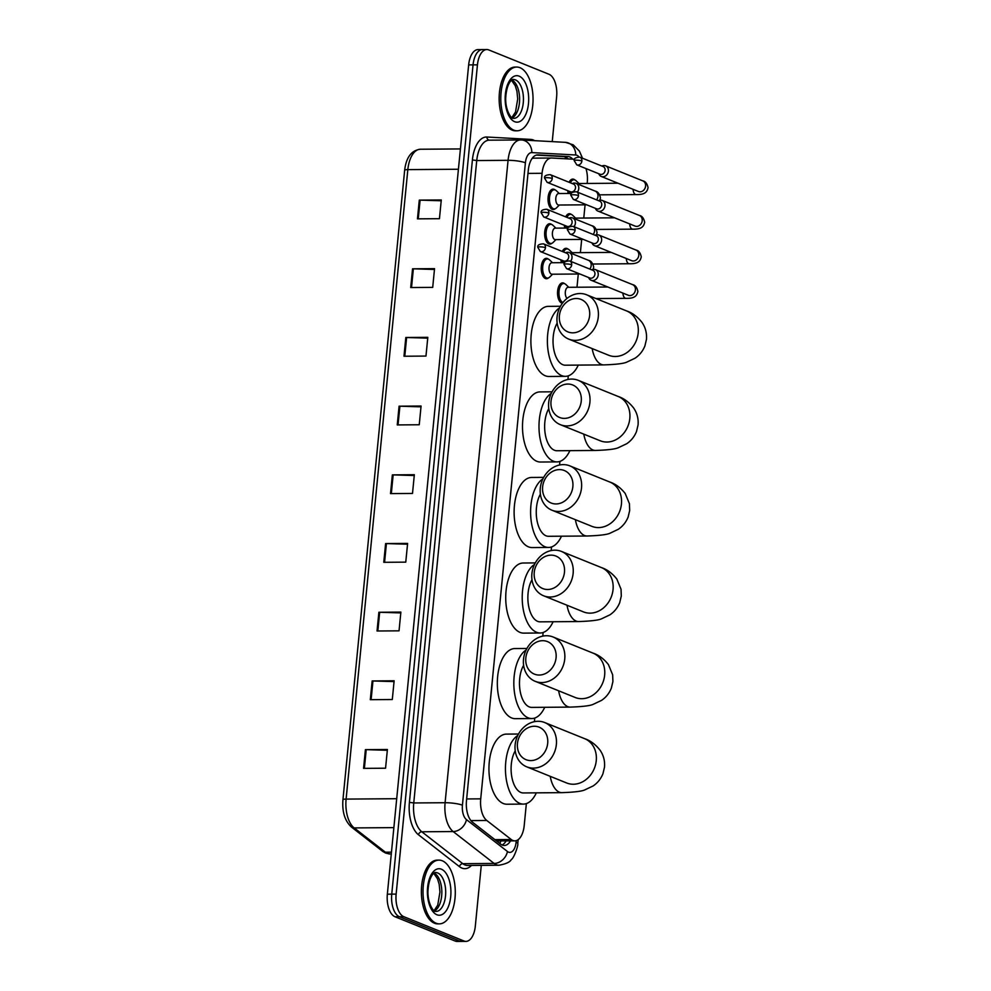 <?xml version="1.0" encoding="UTF-8"?>
<svg xmlns="http://www.w3.org/2000/svg" width="991" height="991" viewBox="0 0 991 991"><rect width="100%" height="100%" fill="white"/><g stroke="black" fill="none" stroke-linecap="round" stroke-linejoin="round"><path stroke-width="1.49" d="M548.481 277.889A10.195 5.166 -90.4 0 1 546.462 278.719A10.195 5.166 -90.4 0 1 545.409 278.508A10.195 5.166 -90.4 0 1 541.247 267.508A10.195 5.166 -90.4 0 1 546.314 258.317A10.195 5.166 -90.4 0 1 547.366 258.527A10.195 5.166 -90.4 0 1 548.333 259.109M551.876 243.291A10.195 5.166 -90.4 0 1 549.856 244.12A10.195 5.166 -90.4 0 1 548.803 243.91A10.195 5.166 -90.4 0 1 544.641 232.91A10.195 5.166 -90.4 0 1 549.708 223.731A10.195 5.166 -90.4 0 1 550.761 223.929A10.195 5.166 -90.4 0 1 551.727 224.523M555.257 208.705A10.195 5.166 -90.4 0 1 553.251 209.522A10.195 5.166 -90.4 0 1 552.198 209.324A10.195 5.166 -90.4 0 1 548.035 198.324A10.195 5.166 -90.4 0 1 553.102 189.132A10.195 5.166 -90.4 0 1 554.155 189.343A10.195 5.166 -90.4 0 1 555.121 189.925M562.393 303.258A10.195 5.166 -90.4 0 1 561.699 303.073A10.195 5.166 -90.4 0 1 557.549 292.072A10.195 5.166 -90.4 0 1 562.603 282.881A10.195 5.166 -90.4 0 1 563.668 283.092A10.195 5.166 -90.4 0 1 564.635 283.686M561.389 262.665A10.195 5.166 -90.4 0 1 560.968 259.865M562.293 251.466A10.195 5.166 -90.4 0 1 565.997 248.295A10.195 5.166 -90.4 0 1 567.05 248.493A10.195 5.166 -90.4 0 1 568.016 249.088M564.783 228.066A10.195 5.166 -90.4 0 1 564.362 225.279M565.688 216.868A10.195 5.166 -90.4 0 1 569.391 213.697A10.195 5.166 -90.4 0 1 570.444 213.907A10.195 5.166 -90.4 0 1 571.411 214.49M568.177 193.48A10.195 5.166 -90.4 0 1 567.756 190.681M569.082 182.282A10.195 5.166 -90.4 0 1 572.786 179.098A10.195 5.166 -90.4 0 1 573.839 179.309A10.195 5.166 -90.4 0 1 574.805 179.891M574.545 159.266L551.727 158.027A19.126 9.675 89.6 0 0 551.417 158.015A19.126 9.675 89.6 0 0 542.065 173.301L480.722 798.845A19.126 9.675 89.6 0 0 486.767 820.474L511.245 839.513A19.126 9.675 89.6 0 0 512.867 840.467A19.126 9.675 89.6 0 0 514.849 840.863A19.126 9.675 89.6 0 0 524.202 825.577L526.357 803.602M496.59 840.95L514.849 840.863M533.852 158.164L532.142 158.411M587.168 183.459L587.267 182.406A19.126 9.675 89.6 0 0 585.954 168.557M534.397 721.671L534.744 718.054M542.783 636.123L543.13 632.506M551.169 550.575L551.529 546.958M559.556 465.027L559.915 461.397M567.942 379.466L568.301 375.849M576.985 287.241L578.286 274.012M580.379 252.643L581.68 239.413M583.773 218.045L585.074 204.827M572.736 159.167A19.126 9.675 89.6 0 0 568.103 156.553L537.964 154.918A19.126 9.675 89.6 0 0 537.667 154.906A19.126 9.675 89.6 0 0 528.302 170.192L466.488 800.604A19.126 9.675 89.6 0 0 472.534 822.233L500.678 844.134A19.126 9.675 89.6 0 0 502.301 845.088A19.126 9.675 89.6 0 0 504.283 845.472A19.126 9.675 89.6 0 0 510.501 840.888M506.104 840.925A19.126 9.675 -90.4 0 1 502.078 844.989M481.279 865.366L475.321 926.102A19.126 9.675 -90.4 0 1 465.968 941.388A19.126 9.675 -90.4 0 1 463.986 940.992L403.808 916.687A19.126 9.675 -90.4 0 1 396.14 894.105L477.451 64.836A19.126 9.675 -90.4 0 1 486.804 49.55A19.126 9.675 -90.4 0 1 488.786 49.934L548.964 74.251A19.126 9.675 -90.4 0 1 556.632 96.821L552.235 141.626M465.968 941.388L461.571 941.413A19.126 9.675 -90.4 0 1 459.589 941.029L399.41 916.712A19.126 9.675 -90.4 0 1 391.742 894.142L473.054 64.873A19.126 9.675 -90.4 0 1 482.406 49.587A19.126 9.675 -90.4 0 1 484.388 49.971M536.329 155.104L563.693 156.59A19.126 9.675 -90.4 0 1 568.078 158.919M482.406 49.587L478.009 49.612A19.126 9.675 -90.4 0 0 468.656 64.898L387.345 894.179A19.126 9.675 -90.4 0 0 395.013 916.749L455.191 941.066A19.126 9.675 -90.4 0 0 457.173 941.45L461.571 941.413A19.126 9.675 -90.4 0 1 459.589 941.029L399.41 916.712A19.126 9.675 -90.4 0 1 391.742 894.142L473.054 64.873A19.126 9.675 -90.4 0 1 482.406 49.587L486.804 49.55M405.815 337.497L427.815 337.336L425.969 356.066L403.981 356.24L405.815 337.497A5.104 0.904 -174.4 0 1 406.62 337.51L404.786 356.227M412.553 268.809L434.541 268.648L432.708 287.378L410.72 287.551L412.553 268.809A5.104 0.904 -174.4 0 1 413.358 268.821L411.525 287.539M419.292 200.12L441.28 199.959L439.447 218.689L417.459 218.85L419.292 200.12A5.104 0.904 -174.4 0 1 420.097 200.132L418.252 218.85M385.61 543.576L407.611 543.402L405.765 562.145L383.777 562.306L385.61 543.576A5.104 0.904 -174.4 0 1 386.416 543.576L384.582 562.293M378.884 612.265L400.872 612.091L399.039 630.833L377.038 630.994L378.884 612.265A5.104 0.904 -174.4 0 1 379.677 612.277L377.844 630.994M372.145 680.953L394.133 680.78L392.3 699.522L370.312 699.683L372.145 680.953A5.104 0.904 -174.4 0 1 372.95 680.966L371.117 699.683M365.406 749.642L387.407 749.481L385.561 768.211L363.573 768.372L365.406 749.642A5.104 0.904 -174.4 0 1 366.212 749.654L364.378 768.372M399.088 406.186L421.076 406.025L419.243 424.755L397.242 424.928L399.088 406.186A5.104 0.904 -174.4 0 1 399.893 406.199L398.048 424.916M392.349 474.887L414.337 474.714L412.504 493.444L390.516 493.617L392.349 474.887A5.104 0.904 -174.4 0 1 393.154 474.887L391.321 493.605M414.263 475.531L393.154 474.887M421.002 406.843L399.893 406.199M387.32 750.298L366.212 749.654M394.059 681.597L372.95 680.966M400.785 612.909L379.677 612.277M407.524 544.22L386.416 543.576M441.206 200.777L420.097 200.132M434.467 269.465L413.358 268.821M427.728 338.154L406.62 337.51M442.221 860.758A31.873 16.129 -90.4 0 1 455.228 895.133A31.873 16.129 -90.4 0 1 439.397 923.86A31.873 16.129 -90.4 0 1 436.09 923.203A31.873 16.129 -90.4 0 1 423.083 888.828A31.873 16.129 -90.4 0 1 438.914 860.114A31.873 16.129 -90.4 0 1 442.221 860.758M439.397 923.86L437.749 923.872A31.873 16.129 -90.4 0 1 434.442 923.216A31.873 16.129 -90.4 0 1 421.435 888.84A31.873 16.129 -90.4 0 1 437.266 860.126L438.914 860.114M547.689 743.312A17.528 14.803 -68 0 0 534.26 726.254A17.528 14.803 -68 0 0 517.451 743.535A17.528 14.803 -68 0 0 530.891 760.592A17.528 14.803 -68 0 0 547.689 743.312M515.122 744.86A23.908 20.179 112 0 1 544.691 722.538A23.908 20.179 112 0 1 556.36 744.551A23.908 20.179 112 0 1 526.791 766.861A23.908 20.179 112 0 1 515.122 744.86M515.221 750.856A23.908 12.09 89.6 0 0 511.505 775.012A23.908 12.09 89.6 0 0 520.882 792.466A23.908 12.09 89.6 0 0 523.359 792.949L561.847 792.651C574.26 792.23 581.952 791.301 584.925 789.839L593.052 785.987C597.511 783.039 600.819 778.951 602.949 773.736L604.51 767.133C605.018 760.865 603.531 755.204 600.038 750.15C595.492 744.39 590.339 740.562 584.603 738.654L544.691 722.538M536.342 792.85A35.057 17.739 -90.4 0 1 523.446 804.097A35.057 17.739 -90.4 0 1 519.817 803.391A35.057 17.739 -90.4 0 1 505.472 770.787A35.057 17.739 -90.4 0 1 517.723 735.57M523.446 804.097L506.946 804.221A35.057 17.739 -90.4 0 1 503.317 803.515A35.057 17.739 -90.4 0 1 489.009 765.696A35.057 17.739 -90.4 0 1 506.413 734.108L518.516 734.021M556.075 657.751A17.528 14.803 -68 0 0 542.647 640.694A17.528 14.803 -68 0 0 525.837 657.987A17.528 14.803 -68 0 0 539.277 675.044A17.528 14.803 -68 0 0 556.075 657.751M523.508 659.312A23.908 20.179 112 0 1 553.077 636.99A23.908 20.179 112 0 1 564.746 658.99A23.908 20.179 112 0 1 535.177 681.312A23.908 20.179 112 0 1 523.508 659.312M523.607 665.308A23.908 12.09 89.6 0 0 519.891 689.463A23.908 12.09 89.6 0 0 529.268 706.905A23.908 12.09 89.6 0 0 531.746 707.401L570.234 707.103C582.646 706.682 590.339 705.741 593.312 704.291L601.45 700.426C605.91 697.491 609.205 693.403 611.336 688.175L612.909 681.585L612.649 674.797L608.437 664.602C603.878 658.842 598.725 655.014 592.99 653.106L553.077 636.99M544.728 707.301A35.057 17.739 -90.4 0 1 531.833 718.549A35.057 17.739 -90.4 0 1 528.203 717.843A35.057 17.739 -90.4 0 1 513.858 685.239A35.057 17.739 -90.4 0 1 526.11 650.022M531.833 718.549L515.345 718.673A35.057 17.739 -90.4 0 1 511.703 717.967A35.057 17.739 -90.4 0 1 497.395 680.148A35.057 17.739 -90.4 0 1 514.812 648.56L526.902 648.473M564.474 572.203A17.528 14.803 -68 0 0 551.033 555.146A17.528 14.803 -68 0 0 534.236 572.439A17.528 14.803 -68 0 0 547.664 589.496A17.528 14.803 -68 0 0 564.474 572.203M531.894 573.752A23.908 20.179 112 0 1 561.476 551.442A23.908 20.179 112 0 1 573.132 573.442A23.908 20.179 112 0 1 543.563 595.764A23.908 20.179 112 0 1 531.894 573.752M532.006 579.76A23.908 12.09 89.6 0 0 528.277 603.903A23.908 12.09 89.6 0 0 537.655 621.357A23.908 12.09 89.6 0 0 540.132 621.84L578.62 621.555C591.032 621.134 598.725 620.193 601.71 618.731L609.837 614.878C614.296 611.942 617.591 607.855 619.722 602.627L621.295 596.037L621.035 589.236L616.823 579.041C612.265 573.293 607.124 569.466 601.376 567.558L561.476 551.442M553.114 621.753A35.057 17.739 -90.4 0 1 540.219 633.001A35.057 17.739 -90.4 0 1 536.589 632.283A35.057 17.739 -90.4 0 1 522.245 599.691A35.057 17.739 -90.4 0 1 534.496 564.461M540.219 633.001L523.731 633.125A35.057 17.739 -90.4 0 1 520.089 632.419A35.057 17.739 -90.4 0 1 505.794 594.6A35.057 17.739 -90.4 0 1 523.198 563.012L535.289 562.913M572.86 486.655A17.528 14.803 -68 0 0 559.42 469.598A17.528 14.803 -68 0 0 542.622 486.891A17.528 14.803 -68 0 0 556.05 503.948A17.528 14.803 -68 0 0 572.86 486.655M540.293 488.204A23.908 20.179 112 0 1 569.862 465.881A23.908 20.179 112 0 1 581.519 487.894A23.908 20.179 112 0 1 551.95 510.216A23.908 20.179 112 0 1 540.293 488.204M540.392 494.212A23.908 12.09 89.6 0 0 536.664 518.355A23.908 12.09 89.6 0 0 546.053 535.809A23.908 12.09 89.6 0 0 548.531 536.292L587.006 536.007C599.419 535.586 607.124 534.644 610.097 533.183L618.223 529.33C622.682 526.382 625.978 522.307 628.121 517.079L629.681 510.489L629.421 503.688L625.21 493.493C620.651 487.745 615.51 483.918 609.762 482.01L569.862 465.881M561.501 536.193A35.057 17.739 -90.4 0 1 548.605 547.453A35.057 17.739 -90.4 0 1 544.976 546.735A35.057 17.739 -90.4 0 1 530.631 514.131A35.057 17.739 -90.4 0 1 542.882 478.913M548.605 547.453L532.117 547.577A35.057 17.739 -90.4 0 1 528.488 546.859A35.057 17.739 -90.4 0 1 514.18 509.052A35.057 17.739 -90.4 0 1 531.585 477.464L543.687 477.365M581.246 401.107A17.528 14.803 -68 0 0 567.806 384.05A17.528 14.803 -68 0 0 551.008 401.33A17.528 14.803 -68 0 0 564.436 418.388A17.528 14.803 -68 0 0 581.246 401.107M548.68 402.656A23.908 20.179 112 0 1 578.249 380.333A23.908 20.179 112 0 1 589.905 402.346A23.908 20.179 112 0 1 560.336 424.668A23.908 20.179 112 0 1 548.68 402.656M548.779 408.664A23.908 12.09 89.6 0 0 545.05 432.807A23.908 12.09 89.6 0 0 554.44 450.261A23.908 12.09 89.6 0 0 556.917 450.744L595.393 450.459C607.817 450.038 615.51 449.096 618.483 447.635L626.609 443.782C631.069 440.834 634.364 436.758 636.507 431.531L638.068 424.941C638.576 418.66 637.077 412.999 633.596 407.945C629.037 402.185 623.896 398.357 618.149 396.462L578.249 380.333M569.887 450.645A35.057 17.739 -90.4 0 1 557.004 461.905A35.057 17.739 -90.4 0 1 553.362 461.187A35.057 17.739 -90.4 0 1 539.017 428.583A35.057 17.739 -90.4 0 1 551.269 393.365M557.004 461.905L540.504 462.029A35.057 17.739 -90.4 0 1 536.874 461.31A35.057 17.739 -90.4 0 1 522.567 423.491A35.057 17.739 -90.4 0 1 539.971 391.903L552.074 391.817M589.633 315.559A17.528 14.803 -68 0 0 576.192 298.502A17.528 14.803 -68 0 0 559.395 315.782A17.528 14.803 -68 0 0 572.835 332.84A17.528 14.803 -68 0 0 589.633 315.559M557.066 317.108A23.908 20.179 112 0 1 586.635 294.785A23.908 20.179 112 0 1 598.304 316.798A23.908 20.179 112 0 1 568.723 339.108A23.908 20.179 112 0 1 557.066 317.108M557.165 323.116A23.908 12.09 89.6 0 0 553.436 347.259A23.908 12.09 89.6 0 0 562.826 364.713A23.908 12.09 89.6 0 0 565.304 365.196L603.792 364.899C616.204 364.477 623.896 363.548 626.869 362.087L634.996 358.234C639.455 355.286 642.75 351.198 644.893 345.983L646.454 339.393C646.962 333.112 645.475 327.451 641.982 322.397C637.436 316.637 632.283 312.809 626.547 310.914L586.635 294.785M578.286 365.097A35.057 17.739 -90.4 0 1 565.39 376.345A35.057 17.739 -90.4 0 1 561.748 375.639A35.057 17.739 -90.4 0 1 547.416 343.035A35.057 17.739 -90.4 0 1 559.655 307.817M565.39 376.345L548.89 376.481A35.057 17.739 -90.4 0 1 545.261 375.762A35.057 17.739 -90.4 0 1 530.953 337.943A35.057 17.739 -90.4 0 1 548.357 306.355L560.46 306.269M519.978 67.698A31.873 16.129 -90.4 0 1 532.985 102.085A31.873 16.129 -90.4 0 1 517.153 130.8A31.873 16.129 -90.4 0 1 513.858 130.143A31.873 16.129 -90.4 0 1 500.851 95.768A31.873 16.129 -90.4 0 1 516.67 67.054A31.873 16.129 -90.4 0 1 519.978 67.698M517.153 130.8L515.506 130.812A31.873 16.129 -90.4 0 1 512.211 130.155A31.873 16.129 -90.4 0 1 499.204 95.78A31.873 16.129 -90.4 0 1 515.023 67.066L516.67 67.054M562.987 302.49A9.563 4.844 -90.4 0 1 562.863 302.441A9.563 4.844 -90.4 0 1 558.961 292.134A9.563 4.844 -90.4 0 1 563.706 283.513A9.563 4.844 -90.4 0 1 564.697 283.711A9.563 4.844 -90.4 0 1 565.849 284.479L568.809 287.303M588.617 277.53L588.704 277.765A5.735 4.844 -68 0 0 591.131 280.255A5.735 4.844 -68 0 0 592.729 280.564A5.735 4.844 -68 0 0 598.23 274.903A5.735 4.844 -68 0 0 595.43 269.626A5.735 4.844 -68 0 0 593.832 269.317A5.735 4.844 -68 0 0 591.949 269.738L591.714 269.837M571.708 264.758A4.137 3.493 -68 0 1 566.579 268.623L589.831 278.013A4.137 3.493 -68 0 0 590.983 278.236A4.137 3.493 -68 0 0 594.947 274.148A4.137 3.493 -68 0 0 592.928 270.332L569.676 260.943C565.477 261.116 563.582 262.256 564.003 264.374A4.137 0.731 -174.4 0 1 566.072 263.953A4.137 0.731 5.6 0 1 571.708 264.758A4.137 3.493 -68 0 0 569.676 260.943M567.1 298.341A5.735 2.899 -90.4 0 1 565.328 291.936A5.735 2.899 -90.4 0 1 568.14 287.303L607.817 287.006M563.582 251.987A9.563 4.844 -90.4 0 1 567.1 248.914A9.563 4.844 -90.4 0 1 568.091 249.113A9.563 4.844 -90.4 0 1 569.243 249.881L572.203 252.705M591.999 242.931L592.098 243.167A5.735 4.844 -68 0 0 594.526 245.669A5.735 4.844 -68 0 0 596.124 245.966A5.735 4.844 -68 0 0 601.611 240.305A5.735 4.844 -68 0 0 598.824 235.028A5.735 4.844 -68 0 0 597.226 234.731A5.735 4.844 -68 0 0 595.343 235.14L595.108 235.251M575.09 230.16A4.137 3.493 -68 0 1 569.974 234.025L593.213 243.414A4.137 3.493 -68 0 0 594.377 243.637A4.137 3.493 -68 0 0 598.341 239.549A4.137 3.493 -68 0 0 596.322 235.734L573.071 226.344C568.871 226.518 566.976 227.657 567.397 229.776A4.137 0.731 -174.4 0 1 569.466 229.355A4.137 0.731 5.6 0 1 575.09 230.16A4.137 3.493 -68 0 0 573.071 226.344M570.531 253.077A5.735 2.899 -90.4 0 1 571.534 252.705L611.212 252.408M562.851 262.652A9.563 4.844 -90.4 0 1 562.479 260.695A5.735 4.844 -68 0 0 564.412 262.937M566.976 217.388A9.563 4.844 -90.4 0 1 570.494 214.329A9.563 4.844 -90.4 0 1 571.485 214.514A9.563 4.844 -90.4 0 1 572.637 215.282L575.598 218.107M595.393 208.333L595.492 208.568A5.735 4.844 -68 0 0 597.907 211.071A5.735 4.844 -68 0 0 599.505 211.368A5.735 4.844 -68 0 0 605.005 205.707A5.735 4.844 -68 0 0 602.206 200.43A5.735 4.844 -68 0 0 600.608 200.132A5.735 4.844 -68 0 0 598.737 200.541L598.502 200.653M578.484 195.561A4.137 3.493 -68 0 1 573.355 199.426L596.607 208.828A4.137 3.493 -68 0 0 597.759 209.039A4.137 3.493 -68 0 0 601.735 204.951A4.137 3.493 -68 0 0 599.716 201.136L576.465 191.746C572.253 191.92 570.37 193.072 570.791 195.19A4.137 0.731 -174.4 0 1 572.86 194.756A4.137 0.731 5.6 0 1 578.484 195.561A4.137 3.493 -68 0 0 576.465 191.746M573.913 218.478A5.735 2.899 -90.4 0 1 574.929 218.119L614.606 217.809M566.245 228.066A9.563 4.844 -90.4 0 1 565.873 226.097A5.735 4.844 -68 0 0 567.806 228.351M570.37 182.802A9.563 4.844 -90.4 0 1 573.888 179.73A9.563 4.844 -90.4 0 1 574.879 179.928A9.563 4.844 -90.4 0 1 576.019 180.684L578.992 183.521M598.787 173.735L598.886 173.982A5.735 4.844 -68 0 0 601.302 176.472A5.735 4.844 -68 0 0 602.9 176.77A5.735 4.844 -68 0 0 608.4 171.121A5.735 4.844 -68 0 0 605.6 165.831A5.735 4.844 -68 0 0 604.002 165.534A5.735 4.844 -68 0 0 602.132 165.955L601.896 166.054M581.878 160.963A4.137 3.493 -68 0 1 576.75 164.84L600.001 174.23A4.137 3.493 -68 0 0 601.153 174.441A4.137 3.493 -68 0 0 605.129 170.365A4.137 3.493 -68 0 0 603.11 166.55L579.859 157.16C575.647 157.321 573.752 158.473 574.185 160.592A4.137 0.731 -174.4 0 1 576.242 160.17A4.137 0.731 5.6 0 1 581.878 160.963A4.137 3.493 -68 0 0 579.859 157.16M577.307 183.88A5.735 2.899 -90.4 0 1 578.31 183.521L618 183.224M569.627 193.468A9.563 4.844 -90.4 0 1 569.268 191.498A5.735 4.844 -68 0 0 571.2 193.753M579.896 273.999L551.937 274.21A5.735 2.899 -90.4 0 1 551.343 274.098A5.735 2.899 -90.4 0 1 549.002 267.904A5.735 2.899 -90.4 0 1 551.851 262.739L563.966 262.652M570.593 261.302A5.735 4.844 -68 0 0 569.193 252.532A5.735 4.844 -68 0 0 567.595 252.234A5.735 4.844 -68 0 0 565.712 252.655L565.477 252.755M552.606 274.21L549.683 277.084A9.563 4.844 -90.4 0 1 547.565 278.075A9.563 4.844 -90.4 0 1 546.574 277.876A9.563 4.844 -90.4 0 1 542.672 267.558A9.563 4.844 -90.4 0 1 547.416 258.948A9.563 4.844 -90.4 0 1 548.407 259.147A9.563 4.844 -90.4 0 1 549.559 259.902L552.52 262.739M545.471 247.663A4.137 3.493 -68 0 1 540.343 251.541L563.594 260.93A4.137 3.493 -68 0 0 564.746 261.141A4.137 3.493 -68 0 0 568.723 257.065A4.137 3.493 -68 0 0 566.691 253.25L543.452 243.848C539.24 244.021 537.345 245.173 537.766 247.292A4.137 0.731 -174.4 0 1 539.835 246.858A4.137 0.731 5.6 0 1 545.471 247.663A4.137 3.493 -68 0 0 543.452 243.848M583.278 239.401L555.319 239.624A5.735 2.899 -90.4 0 1 554.725 239.5A5.735 2.899 -90.4 0 1 552.383 233.319A5.735 2.899 -90.4 0 1 555.233 228.141L567.36 228.054M573.975 226.716A5.735 4.844 -68 0 0 572.587 217.946A5.735 4.844 -68 0 0 570.989 217.636A5.735 4.844 -68 0 0 569.107 218.057L568.871 218.156M556.001 239.611L553.077 242.485A9.563 4.844 -90.4 0 1 550.959 243.476A9.563 4.844 -90.4 0 1 549.968 243.278A9.563 4.844 -90.4 0 1 546.066 232.972A9.563 4.844 -90.4 0 1 550.81 224.35A9.563 4.844 -90.4 0 1 551.801 224.548A9.563 4.844 -90.4 0 1 552.941 225.316L555.914 228.141M548.865 213.077A4.137 3.493 -68 0 1 543.737 216.942L566.988 226.332A4.137 3.493 -68 0 0 568.14 226.555A4.137 3.493 -68 0 0 572.104 222.467A4.137 3.493 -68 0 0 570.085 218.652L546.834 209.262C542.634 209.435 540.739 210.575 541.16 212.693A4.137 0.731 -174.4 0 1 543.229 212.272A4.137 0.731 5.6 0 1 548.865 213.077A4.137 3.493 -68 0 0 546.834 209.262M586.672 204.815L558.713 205.026A5.735 2.899 -90.4 0 1 558.119 204.902A5.735 2.899 -90.4 0 1 555.778 198.72A5.735 2.899 -90.4 0 1 558.627 193.555L570.754 193.456M577.369 192.118A5.735 4.844 -68 0 0 575.982 183.347A5.735 4.844 -68 0 0 574.384 183.05A5.735 4.844 -68 0 0 572.501 183.459L572.265 183.57M559.395 205.013L556.471 207.887A9.563 4.844 -90.4 0 1 554.341 208.878A9.563 4.844 -90.4 0 1 553.35 208.692A9.563 4.844 -90.4 0 1 549.46 198.373A9.563 4.844 -90.4 0 1 554.204 189.764A9.563 4.844 -90.4 0 1 555.195 189.95A9.563 4.844 -90.4 0 1 556.335 190.718L559.296 193.542M552.247 178.479A4.137 3.493 -68 0 1 547.131 182.344L570.37 191.734A4.137 3.493 -68 0 0 571.534 191.957A4.137 3.493 -68 0 0 575.498 187.869A4.137 3.493 -68 0 0 573.479 184.053L550.228 174.664C546.029 174.837 544.133 175.977 544.555 178.095A4.137 0.731 -174.4 0 1 546.623 177.674A4.137 0.731 5.6 0 1 552.247 178.479A4.137 3.493 -68 0 0 550.228 174.664M494.905 839.637L511.245 839.513M564.932 156.813A19.126 16.488 93.1 0 1 565.948 158.795M500.938 840.963A19.126 15.311 127.9 0 1 499.786 843.428M470.898 820.598L486.767 820.474M466.65 798.957L480.722 798.845M527.992 173.413L542.065 173.301M578.967 156.912A12.747 6.454 89.6 0 0 576.861 155.253A12.747 6.454 89.6 0 0 575.734 154.992L531.845 152.602A12.747 6.454 89.6 0 0 525.403 162.784L462.425 805.2A12.747 6.454 89.6 0 0 466.451 819.607L507.442 851.504A12.747 6.454 89.6 0 0 508.519 852.149A12.747 6.454 89.6 0 0 516.088 842.214L516.237 840.653M498.944 865.23A25.493 12.908 -90.4 0 1 496.305 864.722A25.493 12.908 -90.4 0 1 494.137 863.446L462.809 863.681A25.493 12.908 89.6 0 0 464.965 864.957A25.493 12.908 89.6 0 0 467.603 865.477L498.944 865.23C505.918 863.979 510.018 862.096 511.269 859.581C513.92 858.392 518.541 845.038 517.773 843.539A12.747 2.255 -174.4 0 0 516.088 842.214M582.522 158.238L579.388 151.066L573.194 144.81L565.44 142.345A12.747 10.988 93.1 0 1 575.734 154.992M471.505 865.44A28.689 14.518 -90.4 0 1 461.917 868.091A28.689 14.518 -90.4 0 1 459.477 866.667L418.487 834.769A28.689 14.518 -90.4 0 1 409.419 802.338L472.41 159.935A28.689 14.518 -90.4 0 1 486.903 137.018L530.792 139.409A28.689 14.518 -90.4 0 1 534.669 140.672M403.808 916.687L395.013 916.749M396.14 894.105L387.345 894.179M463.986 940.992L455.191 941.066M477.451 64.836L468.656 64.898M507.442 851.504A12.747 10.207 127.9 0 1 494.137 863.446L453.147 831.548L421.807 831.783L462.809 863.681A3.184 2.552 -52.1 0 0 459.477 866.667M466.451 819.607A12.747 10.207 127.9 0 1 453.147 831.548A25.493 12.908 -90.4 0 1 445.095 802.722L413.755 802.958A25.493 12.908 89.6 0 0 421.807 831.783A3.184 2.552 -52.1 0 0 418.487 834.769M462.425 805.2A12.747 2.255 -174.4 0 0 445.095 802.722L508.073 160.319L476.745 160.554L413.755 802.958L409.419 802.338M525.403 162.784A12.747 2.255 -174.4 0 0 508.073 160.319A25.493 12.908 -90.4 0 1 520.548 139.942A25.493 12.908 -90.4 0 1 520.956 139.942A12.747 10.988 93.1 0 1 521.551 139.954A12.747 10.988 93.1 0 1 531.845 152.602M489.616 140.177A25.493 12.908 89.6 0 0 489.22 140.177A25.493 12.908 89.6 0 0 476.745 160.554L472.41 159.935M486.903 137.018A3.184 2.75 -86.9 0 0 489.381 140.177M530.792 139.409A3.184 2.75 -86.9 0 0 530.941 140.474M563.693 156.59L568.103 156.553M396.71 798.709L346.107 799.093A6.38 1.127 -174.4 0 0 342.936 799.749L404.65 170.279A6.38 1.127 5.6 0 1 407.834 169.622L346.107 799.093A25.493 12.908 89.6 0 0 354.171 827.919L385.375 852.198A25.493 12.908 89.6 0 0 387.543 853.474A25.493 12.908 89.6 0 0 390.181 853.994L391.284 853.982M390.181 853.994L385.759 853.14L382.613 851.306A6.38 5.104 127.9 0 0 385.375 852.198L391.457 852.161M420.717 149.257A25.493 12.908 89.6 0 0 420.308 149.245A25.493 12.908 89.6 0 0 407.834 169.622L458.424 169.238M393.873 827.621L354.171 827.919A6.38 5.104 127.9 0 1 351.409 827.027C344.843 820.944 342.019 811.852 342.936 799.749M437.725 872.972A19.424 9.836 -90.4 0 1 445.653 893.932A19.424 9.836 -90.4 0 1 436.003 911.435L435.061 911.237C434.578 912.352 427.864 905.316 427.914 891.863C428.682 875.065 435.049 871.609 435.706 872.576A19.424 9.836 -90.4 0 1 437.725 872.972M441.391 869.206A23.251 11.768 -90.4 0 1 450.707 896.657A23.251 11.768 -90.4 0 1 436.92 914.767A23.251 11.768 -90.4 0 1 427.604 887.317A23.251 11.768 -90.4 0 1 441.391 869.206M434.145 873.121A19.424 9.836 -90.4 0 1 441.837 891.962A19.424 9.836 -90.4 0 1 434.43 910.915M550.24 776.337A23.908 12.09 89.6 0 0 559.37 792.168A23.908 12.09 89.6 0 0 561.847 792.651M566.84 783.039L566.691 782.989A23.908 20.179 -68 0 0 596.26 760.667A23.908 20.179 -68 0 0 584.603 738.654M558.627 690.789A23.908 12.09 89.6 0 0 567.756 706.62A23.908 12.09 89.6 0 0 570.234 707.103M575.226 697.491L575.077 697.441A23.908 20.179 -68 0 0 604.659 675.119A23.908 20.179 -68 0 0 592.99 653.106M567.013 605.241A23.908 12.09 89.6 0 0 576.143 621.072A23.908 12.09 89.6 0 0 578.62 621.555M583.662 611.967L583.476 611.893A23.908 20.179 -68 0 0 613.045 589.571A23.908 20.179 -68 0 0 601.376 567.558M575.399 519.693A23.908 12.09 89.6 0 0 584.529 535.512A23.908 12.09 89.6 0 0 587.006 536.007M591.999 526.394L591.862 526.332A23.908 20.179 -68 0 0 621.431 504.023A23.908 20.179 -68 0 0 609.762 482.01M583.786 434.132A23.908 12.09 89.6 0 0 592.915 449.964A23.908 12.09 89.6 0 0 595.393 450.459M600.385 440.846L600.249 440.784A23.908 20.179 -68 0 0 629.818 418.462A23.908 20.179 -68 0 0 618.149 396.462M592.172 348.584A23.908 12.09 89.6 0 0 601.314 364.415A23.908 12.09 89.6 0 0 603.792 364.899M608.784 355.298L608.635 355.236A23.908 20.179 -68 0 0 638.204 332.914A23.908 20.179 -68 0 0 626.547 310.914M515.481 79.912A19.424 9.836 -90.4 0 1 523.409 100.871A19.424 9.836 -90.4 0 1 513.759 118.375L512.818 118.189C512.347 119.292 505.621 112.256 505.67 98.803C506.438 82.005 512.818 78.549 513.474 79.515A19.424 9.836 -90.4 0 1 515.481 79.912M519.148 76.146A23.251 11.768 -90.4 0 1 528.476 103.597A23.251 11.768 -90.4 0 1 514.688 121.707A23.251 11.768 -90.4 0 1 505.36 94.256A23.251 11.768 -90.4 0 1 519.148 76.146M511.901 80.06A19.424 9.836 -90.4 0 1 519.606 98.902A19.424 9.836 -90.4 0 1 512.198 117.855M628.467 295.343L628.306 295.281A5.735 4.844 -68 0 0 635.404 289.929A5.735 4.844 -68 0 0 635.429 289.57A5.735 4.844 -68 0 0 632.605 284.64C635.243 285.111 637.002 287.39 637.894 291.453C636.903 295.628 635.07 298.601 625.841 298.341A5.735 2.899 -90.4 0 1 625.247 298.229A5.735 2.899 -90.4 0 1 622.905 293.101M631.849 260.744L631.701 260.683A5.735 4.844 -68 0 0 638.799 255.331A5.735 4.844 -68 0 0 638.823 254.972A5.735 4.844 -68 0 0 635.999 250.054C638.638 250.525 640.397 252.792 641.276 256.867C640.297 261.029 638.452 264.002 629.235 263.742A5.735 2.899 -90.4 0 1 628.641 263.631A5.735 2.899 -90.4 0 1 626.3 258.502M635.243 226.146L635.095 226.097A5.735 4.844 -68 0 0 642.193 220.733A5.735 4.844 -68 0 0 642.218 220.386A5.735 4.844 -68 0 0 639.393 215.456C642.032 215.927 643.791 218.193 644.67 222.269C643.692 226.431 641.846 229.416 632.63 229.156A5.735 2.899 -90.4 0 1 632.035 229.032A5.735 2.899 -90.4 0 1 629.694 223.904M638.638 191.56L638.489 191.498A5.735 4.844 -68 0 0 645.587 186.135A5.735 4.844 -68 0 0 645.612 185.788A5.735 4.844 -68 0 0 642.787 180.858C645.426 181.328 647.185 183.608 648.064 187.671C647.073 191.845 645.24 194.818 636.024 194.558A5.735 2.899 -90.4 0 1 635.429 194.434A5.735 2.899 -90.4 0 1 633.088 189.318M589.781 269.056A5.735 4.844 -68 0 0 591.206 265.216A5.735 4.844 -68 0 0 588.381 260.286C591.02 260.757 592.779 263.036 593.671 267.099L593.151 269.379M593.175 234.471A5.735 4.844 -68 0 0 594.6 230.618A5.735 4.844 -68 0 0 591.776 225.7C594.414 226.171 596.173 228.438 597.053 232.513L596.532 234.78M596.57 199.872A5.735 4.844 -68 0 0 597.994 196.032A5.735 4.844 -68 0 0 595.17 191.102C597.808 191.573 599.567 193.84 600.447 197.915L599.927 200.194M533.554 158.151L551.417 158.015M565.44 142.345L521.551 139.954L489.22 140.177M517.773 843.539L518.157 839.674M404.65 170.279C406.174 157.408 411.401 150.397 420.308 149.245L460.419 148.935M382.613 851.306L351.409 827.027M434.07 910.667L437.737 905.13L439.954 892.011L439.186 884.368L437.514 878.819L433.798 873.381M566.691 782.989L526.791 766.861M575.077 697.441L535.177 681.312M583.476 611.893L543.563 595.764M591.862 526.332L551.95 510.216M600.249 440.784L560.336 424.668M608.635 355.236L568.723 339.108M511.839 117.607L515.493 112.07L517.711 98.951L516.943 91.321L515.27 85.759L511.554 80.321M566.579 268.623L564.003 264.374M596 298.564L625.841 298.341M562.863 302.639L560.956 302.664M632.605 284.64L595.43 269.626M563.706 283.513L560.819 283.537M628.306 295.281L591.131 280.255M569.974 234.025L567.397 229.776M592.965 264.027L629.235 263.742M635.999 250.054L598.824 235.028M567.1 248.914L564.213 248.939M631.701 260.683L594.526 245.669M573.355 199.426L570.791 195.19M596.347 229.429L632.63 229.156M639.393 215.456L602.206 200.43M570.494 214.329L567.595 214.341M635.095 226.097L597.907 211.071M576.75 164.84L574.185 160.592M599.741 194.831L636.024 194.558M642.787 180.858L605.6 165.831M573.888 179.73L570.989 179.755M638.489 191.498L601.302 176.472M540.343 251.541L537.766 247.292M547.565 278.075L544.666 278.087M588.381 260.286L569.193 252.532M547.416 258.948L544.517 258.973M543.737 216.942L541.16 212.693M550.959 243.476L548.06 243.501M591.776 225.7L572.587 217.946M550.81 224.35L547.912 224.375M547.131 182.344L544.555 178.095M554.341 208.878L551.454 208.903M595.17 191.102L575.982 183.347M554.204 189.764L551.306 189.776"/></g></svg>
